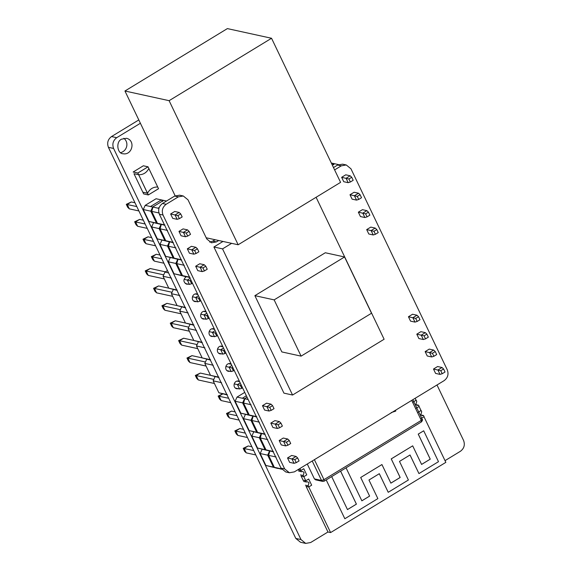 <?xml version="1.0" encoding="UTF-8"?>
<svg xmlns="http://www.w3.org/2000/svg" width="572" height="572" viewBox="0 0 572 572"><rect width="100%" height="100%" fill="white"/><g stroke="black" fill="none" stroke-linecap="round" stroke-linejoin="round"><path stroke-width="0.86" d="M230.023 371.299L228.435 371.35C223.774 370.234 225.582 362.784 230.13 363.606L231.145 364.014M204.976 319.019L203.382 319.062C198.72 317.953 200.529 310.496 205.083 311.325L206.092 311.733M221.671 353.875L220.084 353.918C215.422 352.81 217.231 345.352 221.779 346.182L222.794 346.589M188.274 284.162L186.679 284.205C183.19 282.089 183.011 279.608 186.136 276.769M213.327 336.443L211.733 336.493C207.071 335.378 208.88 327.928 213.427 328.75L214.443 329.157M238.374 388.731L236.787 388.774C232.125 387.666 233.934 380.208 238.481 381.038L239.496 381.445M196.625 301.587L195.031 301.637C190.376 300.522 192.178 293.071 196.732 293.894L197.74 294.301M123.824 138.274C129.015 142.264 127.399 150.758 120.678 152.66M121.55 139.168L126.541 138.288C135.857 140.519 132.246 155.42 123.144 153.775C117.274 153.847 115.63 141.734 121.55 139.168M138.803 119.934L111.526 136.558C107.872 139.346 106.835 142.928 108.408 147.319L295.796 538.424L300.507 542.263L305.684 543.4L310.667 542.521L327.956 531.989L306.091 486.357M140.397 123.259L116.709 137.688C113.056 140.476 112.019 144.065 113.592 148.448L300.979 539.56L305.684 543.4M445.03 460.653L460.474 451.244C464.128 448.455 465.165 444.873 463.592 440.483L436.994 384.977M238.152 244.766L340.583 182.361L271.543 38.267L169.112 100.679L238.152 244.766L206.185 237.773M175.146 195.796L124.946 91.005L169.112 100.679M124.946 91.005L227.377 28.6L271.543 38.267M148.842 168.483L157.722 187.008L148.842 168.533C146.504 172.801 143.107 174.868 138.66 174.732L134.012 173.716M157.693 187.008C153.246 186.88 149.85 188.946 147.512 193.214L142.864 192.199L143.665 193.922L148.284 194.93L147.512 193.214L148.327 194.916L158.508 188.717L157.693 187.008C153.246 186.88 149.85 188.946 147.512 193.214L138.66 174.732C143.107 174.868 146.504 172.801 148.842 168.533M148.019 166.831L143.372 165.78L133.19 171.979L137.809 172.994L148.019 166.831L137.845 173.03L147.476 193.25L142.857 192.242L143.658 193.922L148.327 194.916L143.715 193.937M133.176 172.036L137.845 173.03L138.596 174.725L133.984 173.716L142.857 192.242L133.984 173.716M391.212 412.591L395.795 411.061L395.209 410.439M419.054 406.435L421.028 410.553L418.146 412.312M415.15 398.291L416.094 400.264L413.213 402.016M299.914 468.497L300.858 470.47L303.775 468.725L300.829 470.52L301.401 471.721L298.677 471.121M303.818 476.648L305.791 480.766L308.701 479.014L305.763 480.809L306.335 482.01L303.61 481.417M308.751 486.936L330.609 532.568L445.845 462.362L423.981 416.731M340.59 471.164L356.385 504.132L347.447 509.581M344.837 518.732L326.212 479.922L344.837 518.732L377.863 498.612L368.954 480.015L379.315 473.702L388.224 492.299L408.401 480.001L399.492 461.411L410.031 454.983L418.947 473.58L438.495 461.675L423.702 430.795L418.261 434.112L430.258 459.159L421.593 464.435L412.684 445.838L391.255 458.894L400.171 477.484L390.876 483.147L381.932 464.55L360.689 477.491L369.598 496.088L361.826 500.822M412.684 445.838L391.227 458.887L400.135 477.477L390.84 483.14M423.702 430.795L418.225 434.105L430.223 459.152L421.557 464.428M410.002 454.976L418.947 473.58M379.286 473.695L388.224 492.299M314.4 459.673L323.974 479.658L321.543 480.451L322.722 481.409L315.58 479.844L314.4 478.886L321.543 480.451L312.226 460.996M307.278 464.014L314.4 478.886M298.069 469.619L300.858 470.47M301.158 476.068L303.131 480.18L305.791 480.766M301.065 476.097L303.789 476.69L303.21 475.496L300.486 474.896M305.991 486.393L308.716 486.986L308.144 485.785L305.419 485.192M416.066 400.2L413.249 402.023M415.851 404.611L418.575 405.205L417.202 405.448L415.908 404.39L416.766 401.43L416.194 400.228M420.999 410.496L418.175 412.319M420.785 414.9L423.509 415.501L422.136 415.737L420.842 414.686L421.7 411.726L421.121 410.524M330.609 532.568L327.956 531.989M303.789 476.69L306.735 474.903L303.775 468.725M298.105 469.919L300.829 470.52M303.21 475.496L304.068 472.536L302.774 471.478L301.401 471.721M308.716 486.986L311.661 485.192L308.701 479.014M303.038 480.215L305.763 480.809M308.144 485.785L309.002 482.825L307.707 481.767L306.335 482.01M416.209 408.201L419.147 406.406L418.575 405.205M421.135 418.489L424.081 416.695L423.509 415.501M340.612 471.149L356.42 504.139L347.483 509.588L331.674 476.598M381.96 464.557L360.689 477.491M360.717 477.498L369.598 496.088M369.626 496.096L361.861 500.829L346.053 467.832M395.002 410.567L395.445 410.367M129.315 208.852L127.742 207.364L126.298 204.347L131.31 201.966L127.213 204.461L129.315 208.852L138.903 210.954M126.298 204.347L136.794 206.563M179.351 218.661L177.156 219.326L175.053 214.936L179.15 212.441L180.723 213.928L177.906 215.644L179.351 218.661L182.168 216.945L180.723 213.928M177.906 215.644L170.628 213.964L174.725 211.468L179.15 212.441M134.978 202.767L131.31 201.966M170.628 213.964L172.73 218.354L177.156 219.326M137.666 226.283L136.093 224.796L134.642 221.772L139.654 219.398L135.557 221.893L137.666 226.283L147.247 228.378M134.642 221.772L145.145 223.988M187.702 236.086L185.507 236.751L183.405 232.361L187.502 229.865L189.075 231.353L186.257 233.069L187.702 236.086L190.519 234.37L189.075 231.353M186.257 233.069L178.979 231.395L183.076 228.9L187.502 229.865M143.329 220.199L139.654 219.398M178.979 231.395L181.081 235.786L185.507 236.751M146.01 243.708L144.444 242.221L142.993 239.203L148.005 236.822L143.908 239.318L146.01 243.708L155.598 245.81M142.993 239.203L153.496 241.42M196.053 253.518L193.858 254.182L191.756 249.792L195.853 247.297L197.426 248.784L194.609 250.5L196.053 253.518L198.87 251.802L197.426 248.784M194.609 250.5L187.33 248.82L191.427 246.325L195.853 247.297M151.68 237.623L148.005 236.822M187.33 248.82L189.432 253.21L193.858 254.182M154.361 261.139L152.788 259.652L151.344 256.628L156.356 254.254L152.259 256.749L154.361 261.139L163.95 263.234M151.344 256.628L161.847 258.844M204.404 270.949L202.209 271.607L200.107 267.217L204.204 264.722L205.77 266.209L202.953 267.925L204.404 270.949L207.221 269.226L205.77 266.209M202.953 267.925L195.674 266.252L199.771 263.756L204.204 264.722M160.031 255.055L156.356 254.254M195.674 266.252L197.783 270.642L202.209 271.607M158.902 208.372L158.001 208.179L159.216 207.436M164.65 225.232L156.499 223.109L150.772 211.175L152.688 207.014L158.001 208.179M166.523 201.029L163.571 200.386L152.688 207.014M156.499 223.109L164.929 224.96M150.772 211.175L159.209 213.02M173.001 242.664L164.843 240.54L159.123 228.6L161.032 224.438M164.843 240.54L173.28 242.385M159.123 228.6L167.56 230.445M181.353 260.088L173.194 257.965L167.474 246.031L169.383 241.87M173.194 257.965L181.631 259.817M167.474 246.031L175.911 247.876M189.697 277.52L181.546 275.397L175.826 263.456L177.735 259.295M181.546 275.397L189.983 277.241M175.826 263.456L184.263 265.301M186.493 276.741L182.475 275.597L176.755 263.663L177.999 259.359L174.124 258.172L168.404 246.232L169.648 241.927L165.773 240.74L160.053 228.807L161.304 224.503L157.429 223.316L151.709 211.375L152.953 207.071L150.493 206.535L161.375 199.9L163.835 200.443M161.304 224.503L148.992 221.471L143.272 209.531L145.181 205.369L150.493 206.535M162.698 201.423L161.375 199.9L156.063 198.741L145.181 205.369M148.992 221.471L157.429 223.316M143.272 209.531L151.709 211.375M169.648 241.927L157.343 238.896L151.623 226.955L153.532 222.801M157.343 238.896L165.773 240.74M151.623 226.955L160.053 228.807M177.999 259.359L165.687 256.327L159.967 244.387L161.883 240.226M165.687 256.327L174.124 258.172M159.967 244.387L168.404 246.232M186.35 276.784L174.038 273.752L168.318 261.812L170.227 257.657M174.038 273.752L182.475 275.597M168.318 261.812L176.755 263.663M186.372 276.819L183.891 276.247M221.164 400.564L219.591 399.077L218.147 396.06L223.159 393.679L219.062 396.174L221.164 400.564L230.752 402.659M218.147 396.06L228.65 398.269M271.207 410.374L269.012 411.032L266.902 406.642L270.999 404.147L272.572 405.634L269.755 407.35L271.207 410.374L274.024 408.658L272.572 405.634M269.755 407.35L262.476 405.677L266.573 403.181L270.999 404.147M262.476 405.677L264.586 410.067L269.012 411.032M229.515 417.996L227.942 416.502L226.498 413.484L231.51 411.104L227.413 413.599L229.515 417.996L239.103 420.091M226.498 413.484L237.001 415.701M279.558 427.799L277.363 428.464L275.254 424.074L279.35 421.578L280.923 423.065L278.106 424.781L279.558 427.799L282.375 426.083L280.923 423.065M278.106 424.781L270.828 423.101L274.925 420.606L279.35 421.578M235.185 411.911L231.51 411.104M270.828 423.101L272.93 427.498L277.363 428.464M237.866 435.421L236.293 433.933L234.849 430.916L239.861 428.535L235.764 431.031L237.866 435.421L247.454 437.516M234.849 430.916L245.345 433.126M287.902 445.231L285.707 445.895L283.605 441.498L287.702 439.003L289.275 440.49L286.458 442.206L287.902 445.231L290.719 443.514L289.275 440.49M286.458 442.206L279.179 440.533L283.276 438.038L287.702 439.003M243.529 429.336L239.861 428.535M279.179 440.533L281.281 444.923L285.707 445.895M246.217 452.852L244.644 451.358L243.2 448.341L248.212 445.96L244.115 448.455L246.217 452.852L255.806 454.947M243.2 448.341L253.696 450.557M296.253 462.655L294.058 463.32L291.956 458.93L296.053 456.435L297.626 457.922L294.809 459.638L296.253 462.655L299.07 460.939L297.626 457.922M294.809 459.638L287.53 457.957L291.627 455.462L296.053 456.435M251.88 446.768L248.212 445.96M287.53 457.957L289.632 462.355L294.058 463.32M256.499 416.945L248.348 414.822L242.628 402.881L244.537 398.727L248.155 399.513M247.04 397.197L244.537 398.727M248.348 414.822L256.785 416.666M242.628 402.881L251.065 404.733M264.85 434.37L256.699 432.253L250.979 420.313L252.888 416.151M256.699 432.253L265.136 434.098M250.979 420.313L259.416 422.157M273.202 451.801L265.05 449.678L259.33 437.737L261.24 433.583M265.05 449.678L273.488 451.522M259.33 437.737L267.767 439.589M281.696 469.262L273.402 467.109L267.682 455.169L269.591 451.008M273.402 467.109L281.832 468.954M267.682 455.169L276.112 457.014M278.349 468.454L274.331 467.31L268.611 455.369L269.855 451.065L265.98 449.885L260.26 437.945L261.504 433.64L257.629 432.453L251.909 420.513L253.153 416.209L249.278 415.029L243.558 403.088L244.802 398.784L242.349 398.241L246.368 395.795M253.153 416.209L240.841 413.177L235.121 401.244L237.03 397.082L242.349 398.241M244.737 392.385L237.03 397.082M240.841 413.177L249.278 415.029M235.121 401.244L243.558 403.088M261.504 433.64L249.192 430.609L243.472 418.668L245.381 414.507M249.192 430.609L257.629 432.453M243.472 418.668L251.909 420.513M269.855 451.065L257.543 448.033L251.823 436.1L253.732 431.939M257.543 448.033L265.98 449.885M251.823 436.1L260.26 437.945M278.207 468.497L265.894 465.465L260.174 453.524L262.083 449.363M265.894 465.465L274.331 467.31M260.174 453.524L268.611 455.369M278.221 468.532L275.747 467.96M350.364 182.01L348.169 182.675L346.067 178.285L350.164 175.79L351.737 177.277L348.92 178.993L350.364 182.01L353.181 180.294L351.737 177.277M348.92 178.993L341.641 177.32L345.738 174.817L350.164 175.79M341.641 177.32L343.743 181.71L348.169 182.675M358.715 199.442L356.52 200.107L354.418 195.717L358.515 193.214L360.088 194.709L357.271 196.425L358.715 199.442L361.533 197.726L360.088 194.709M357.271 196.425L349.993 194.745L354.089 192.249L358.515 193.214M349.993 194.745L352.095 199.135L356.52 200.107M367.067 216.867L364.872 217.532L362.77 213.142L366.866 210.646L368.439 212.133L365.622 213.849L367.067 216.867L369.884 215.151L368.439 212.133M365.622 213.849L358.344 212.176L362.441 209.674L366.866 210.646M358.344 212.176L360.446 216.566L364.872 217.532M375.418 234.298L373.223 234.963L371.121 230.573L375.218 228.078L376.791 229.565L373.974 231.281L375.418 234.298L378.235 232.582L376.791 229.565M373.974 231.281L366.695 229.601L370.792 227.105L375.218 228.078M366.695 229.601L368.797 233.991L373.223 234.963M338.488 164.586L334.584 163.735L332.318 165.115M331.646 163.706L332.389 163.256L334.849 163.792M331.317 163.02L332.389 163.256L333.712 164.772M417.167 321.443L414.972 322.1L412.87 317.71L416.967 315.215L418.54 316.702L415.722 318.418L417.167 321.443L419.984 319.719L418.54 316.702M415.722 318.418L408.444 316.745L412.541 314.25L416.967 315.215M408.444 316.745L410.546 321.135L414.972 322.1M425.518 338.867L423.323 339.532L421.221 335.142L425.318 332.647L426.891 334.134L424.074 335.85L425.518 338.867L428.335 337.151L426.891 334.134M424.074 335.85L416.795 334.17L420.892 331.674L425.318 332.647M416.795 334.17L418.897 338.56L423.323 339.532M433.869 356.299L431.674 356.957L429.572 352.567L433.669 350.071L435.242 351.558L432.425 353.274L433.869 356.299L436.686 354.583L435.242 351.558M432.425 353.274L425.146 351.601L429.243 349.106L433.669 350.071M425.146 351.601L427.248 355.991L431.674 356.957M442.22 373.723L440.025 374.388L437.923 369.998L442.02 367.503L443.593 368.99L440.776 370.706L442.22 373.723L445.037 372.007L443.593 368.99M440.776 370.706L433.497 369.026L437.594 366.53L442.02 367.503M433.497 369.026L435.599 373.416L440.025 374.388M163.478 274.803L146.132 271.006L148.234 275.397L146.661 273.909L145.216 270.892L146.132 271.006L150.229 268.511L165.408 271.836M148.234 275.397L164.328 278.921M185.264 283.505L189.432 284.413L187.33 280.023L190.097 278.342M184.098 279.315L190.183 280.73L191.627 283.748L192.449 283.254M145.216 270.892L150.229 268.511M191.005 280.237L190.183 280.73M191.627 283.748L189.432 284.413M171.829 292.228L154.483 288.438L156.585 292.828L155.012 291.341L153.568 288.317L154.483 288.438L158.58 285.936L168.754 288.166M195.145 293.944L197.855 294.537M156.585 292.828L172.68 296.346M193.615 300.929L197.783 301.844L195.681 297.454L198.441 295.767M192.449 296.746L198.534 298.162L199.978 301.179L200.801 300.679M153.568 288.317L158.58 285.936M199.349 297.662L198.534 298.162M199.978 301.179L197.783 301.844M180.18 309.659L162.827 305.863L164.936 310.253L163.363 308.766L161.919 305.748L162.827 305.863L166.931 303.367L177.105 305.591M203.496 311.368L206.206 311.962M164.936 310.253L181.024 313.778M201.966 318.361L206.135 319.269L204.032 314.879L206.792 313.199M200.801 314.171L206.885 315.587L208.33 318.604L209.152 318.111M161.919 305.748L166.931 303.367M207.7 315.093L206.885 315.587M208.33 318.604L206.135 319.269M188.524 327.091L171.178 323.294L173.287 327.685L171.714 326.197L170.263 323.173L171.178 323.294L175.275 320.792L185.457 323.023M211.84 328.8L214.557 329.393M173.287 327.685L189.375 331.202M210.317 335.785L214.486 336.701L212.384 332.311L215.143 330.623M209.152 331.603L215.236 333.018L216.681 336.036L217.496 335.535M170.263 323.173L175.275 320.792M216.052 332.518L215.236 333.018M216.681 336.036L214.486 336.701M196.875 344.516L179.529 340.719L181.631 345.109L180.066 343.622L178.614 340.605L179.529 340.719L183.626 338.224L193.808 340.454M220.191 346.224L222.901 346.818M181.631 345.109L197.726 348.634M218.661 353.217L222.837 354.125L220.735 349.735L223.495 348.055M217.503 349.027L223.588 350.443L225.032 353.467L225.847 352.967M178.614 340.605L183.626 338.224M224.403 349.95L223.588 350.443M225.032 353.467L222.837 354.125M205.226 361.947L187.881 358.151L189.983 362.541L188.41 361.054L186.965 358.029L187.881 358.151L191.977 355.648L202.159 357.879M228.543 363.656L231.252 364.25M189.983 362.541L206.077 366.059M227.012 370.642L231.188 371.557L229.079 367.167L231.846 365.479M225.854 366.459L231.932 367.875L233.383 370.892L234.198 370.391M186.965 358.029L191.977 355.648M232.754 367.374L231.932 367.875M233.383 370.892L231.188 371.557M213.578 379.372L196.232 375.575L198.334 379.965L196.761 378.478L195.317 375.461L196.232 375.575L200.329 373.08L210.51 375.311M236.894 381.081L239.604 381.674M198.334 379.965L214.428 383.49M235.364 388.073L239.539 388.981L237.43 384.591L240.197 382.911M234.198 383.883L240.283 385.299L241.734 388.324L242.549 387.823M195.317 375.461L200.329 373.08M241.105 384.806L240.283 385.299M241.734 388.324L239.539 388.981M176.927 290.326L168.776 288.202L163.056 276.262L164.965 272.1L168.576 272.894M167.467 270.577L164.965 272.1M168.776 288.202L177.213 290.047M163.056 276.262L171.493 278.106M185.278 307.75L177.127 305.627L171.407 293.693L173.316 289.532M177.127 305.627L185.557 307.479M171.407 293.693L179.837 295.538M193.629 325.182L185.471 323.058L179.751 311.118L181.667 306.957M185.471 323.058L193.908 324.903M179.751 311.118L188.188 312.963M201.98 342.607L193.822 340.483L188.102 328.55L190.011 324.388M193.822 340.483L202.259 342.335M188.102 328.55L196.539 330.394M210.332 360.038L202.173 357.915L196.453 345.974L198.362 341.813M202.173 357.915L210.61 359.759M196.453 345.974L204.89 347.819M218.676 377.463L210.525 375.346L204.805 363.406L206.714 359.245M210.525 375.346L218.962 377.191M204.805 363.406L213.242 365.251M227.027 394.894L218.876 392.771L213.156 380.83L215.065 376.676M218.876 392.771L227.313 394.616M213.156 380.83L221.593 382.675M301.101 356.134L281.839 351.923L254.883 295.66L325.304 252.752L344.566 256.971L274.145 299.871L301.101 356.134L371.521 313.234L344.566 256.971M254.883 295.66L274.145 299.871M213.907 246.99L222.544 248.877L292.564 395.03L283.934 393.136L213.907 246.99L222.994 241.448M231.631 243.343L222.544 248.877M292.564 395.03L384.112 339.246L316.094 197.283M218.711 240.512L216.43 241.899L211.454 242.785L206.742 238.939L188.002 199.828L183.297 195.989L178.314 196.868L166.152 204.283C162.498 207.071 161.461 210.653 163.034 215.043L284.677 468.918L289.382 472.758L294.365 471.879L444.172 380.609C447.819 377.82 448.863 374.231 447.283 369.848L350.958 168.804L346.253 164.958L341.269 165.844L334.613 169.898M209.681 242.113L212.777 241.105L216.43 241.899M346.253 164.958L342.599 164.164L337.616 165.043L333.49 167.56M215.058 239.711L212.777 241.105M183.297 195.989L179.644 195.188L174.66 196.067L162.498 203.482C158.844 206.27 157.808 209.86 159.388 214.243L281.024 468.118L285.728 471.964L289.382 472.758M295.796 538.424L300.979 539.56M108.408 147.319L113.592 148.448M111.526 136.558L116.709 137.688M133.19 171.979L143.365 165.78L147.991 166.788M148.041 166.81L158.523 188.696L148.327 194.916M148.305 194.952L158.515 188.746L157.722 187.015M323.966 481.188L323.974 479.658L421.285 420.37L411.711 400.386M422.05 419.212L421.285 420.37L421.271 421.9M337.616 165.043L341.269 165.844M281.024 468.118L284.677 468.918M159.388 214.243L163.034 215.043M162.498 203.482L166.152 204.283M174.66 196.067L178.314 196.868M322.722 481.409L324.174 481.166L421.485 421.879C422.565 420.441 422.815 419.591 422.236 419.326L412.834 399.699"/></g></svg>
